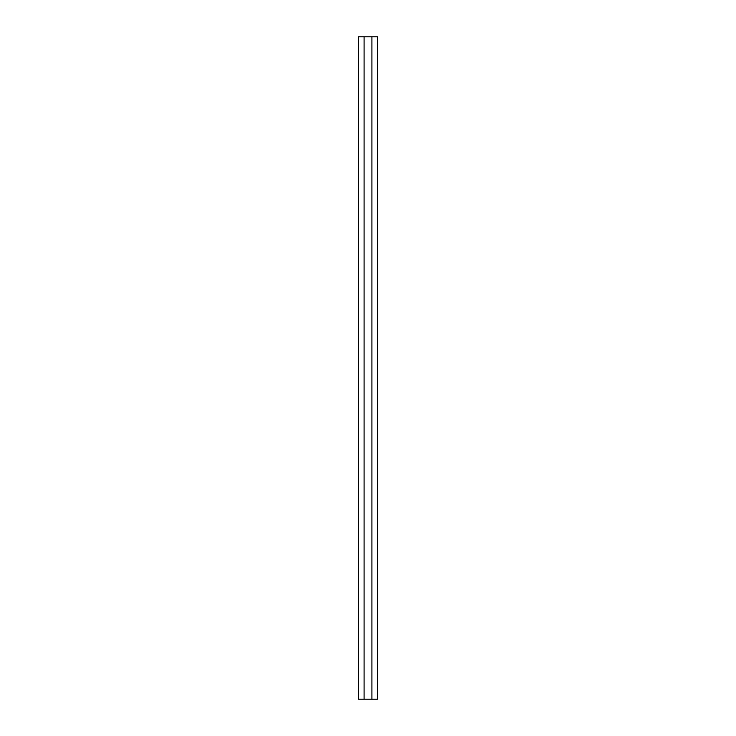 <?xml version="1.0" encoding="UTF-8"?>
<svg xmlns="http://www.w3.org/2000/svg" width="736" height="736" viewBox="0 0 736 736"><rect width="100%" height="100%" fill="white"/><g stroke="black" fill="none" stroke-linecap="round" stroke-linejoin="round"><path stroke-width="1.1" d="M364.09 36.8L377.632 36.8L377.632 699.2L358.368 699.2L358.368 36.8L364.09 36.8L364.09 699.2M371.91 36.8L371.91 699.2"/></g></svg>
